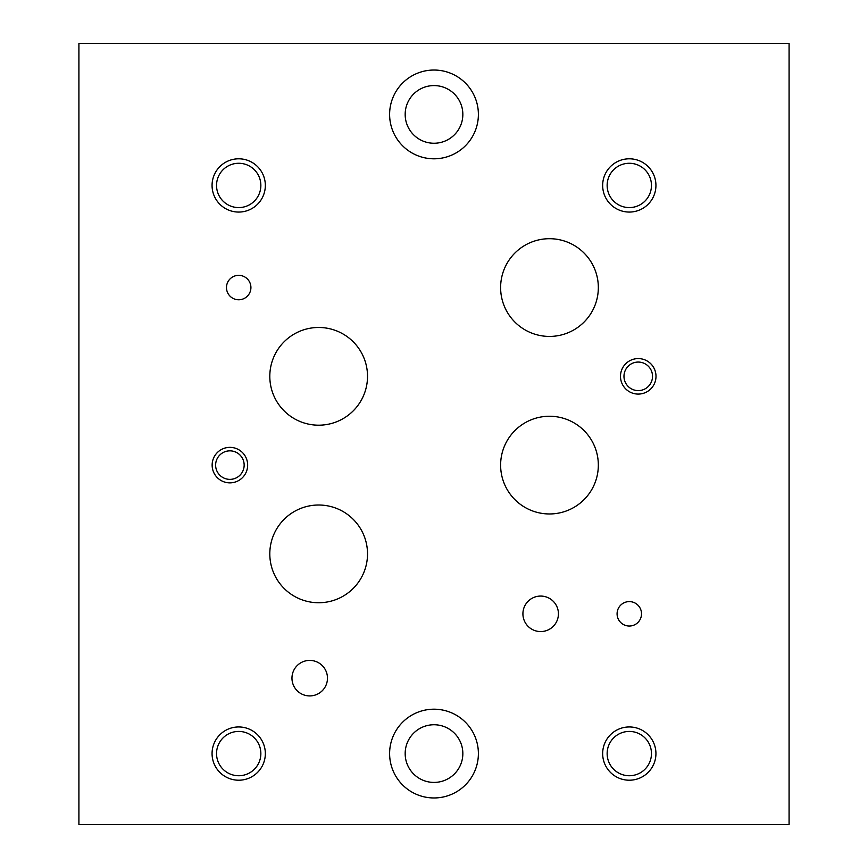 <?xml version="1.0" encoding="UTF-8"?>
<svg xmlns="http://www.w3.org/2000/svg" width="868" height="868" viewBox="0 0 868 868"><rect width="100%" height="100%" fill="white"/><g stroke="black" fill="none" stroke-linecap="round" stroke-linejoin="round"><path stroke-width="1.3" d="M789.088 824.6L789.088 43.4L78.912 43.4L78.912 824.6L789.088 824.6M405.172 114.413A28.828 28.828 0 0 0 448.42 139.39A28.828 28.828 0 0 0 448.42 89.447A28.828 28.828 0 0 0 405.172 114.413M389.613 114.413A44.387 44.387 0 0 1 434 70.037A44.387 44.387 0 0 1 478.387 114.413A44.387 44.387 0 0 1 434 158.801A44.387 44.387 0 0 1 389.613 114.413M405.172 753.587A28.828 28.828 0 0 0 448.42 778.553A28.828 28.828 0 0 0 448.42 728.61A28.828 28.828 0 0 0 405.172 753.587M389.613 753.587A44.387 44.387 0 0 1 434 709.199A44.387 44.387 0 0 1 478.387 753.587A44.387 44.387 0 0 1 434 797.963A44.387 44.387 0 0 1 389.613 753.587M522.916 613.817A17.751 17.751 0 0 1 540.666 596.066A17.751 17.751 0 0 1 558.428 613.817A17.751 17.751 0 0 1 540.666 631.568A17.751 17.751 0 0 1 522.916 613.817M291.963 678.158A17.751 17.751 0 0 1 309.713 660.407A17.751 17.751 0 0 1 327.475 678.158A17.751 17.751 0 0 1 309.713 695.919A17.751 17.751 0 0 1 291.963 678.158M269.807 376.332A48.858 48.858 0 0 1 318.664 327.475A48.858 48.858 0 0 1 367.522 376.332A48.858 48.858 0 0 1 318.664 425.19A48.858 48.858 0 0 1 269.807 376.332M500.619 465.107A48.858 48.858 0 0 1 549.477 416.249A48.858 48.858 0 0 1 598.334 465.107A48.858 48.858 0 0 1 549.477 513.964A48.858 48.858 0 0 1 500.619 465.107M500.619 287.558A48.858 48.858 0 0 1 549.477 238.7A48.858 48.858 0 0 1 598.334 287.558A48.858 48.858 0 0 1 549.477 336.426A48.858 48.858 0 0 1 500.619 287.558M269.807 553.882A48.858 48.858 0 0 1 318.664 505.013A48.858 48.858 0 0 1 367.522 553.882A48.858 48.858 0 0 1 318.664 602.739A48.858 48.858 0 0 1 269.807 553.882M226.483 287.558A12.217 12.217 0 0 1 238.7 275.34A12.217 12.217 0 0 1 250.917 287.558A12.217 12.217 0 0 1 238.7 299.775A12.217 12.217 0 0 1 226.483 287.558M617.083 613.817A12.217 12.217 0 0 1 629.3 601.6A12.217 12.217 0 0 1 641.517 613.817A12.217 12.217 0 0 1 629.3 626.034A12.217 12.217 0 0 1 617.083 613.817M215.622 465.107A14.279 14.279 0 0 0 237.029 477.465A14.279 14.279 0 0 0 237.029 452.749A14.279 14.279 0 0 0 215.622 465.107M212.139 465.107A17.751 17.751 0 0 1 229.89 447.356A17.751 17.751 0 0 1 247.651 465.107A17.751 17.751 0 0 1 229.89 482.858A17.751 17.751 0 0 1 212.139 465.107M623.973 376.332A14.279 14.279 0 0 0 645.391 388.69A14.279 14.279 0 0 0 645.391 363.974A14.279 14.279 0 0 0 623.973 376.332M620.49 376.332A17.751 17.751 0 0 1 638.251 358.582A17.751 17.751 0 0 1 656.002 376.332A17.751 17.751 0 0 1 638.251 394.083A17.751 17.751 0 0 1 620.49 376.332M607.144 753.587A22.156 22.156 0 0 0 640.378 772.77A22.156 22.156 0 0 0 640.378 734.393A22.156 22.156 0 0 0 607.144 753.587M602.663 753.587A26.637 26.637 0 0 1 629.3 726.95A26.637 26.637 0 0 1 655.937 753.587A26.637 26.637 0 0 1 629.3 780.213A26.637 26.637 0 0 1 602.663 753.587M216.544 185.437A22.156 22.156 0 0 0 249.778 204.62A22.156 22.156 0 0 0 249.778 166.244A22.156 22.156 0 0 0 216.544 185.437M212.063 185.437A26.637 26.637 0 0 1 238.7 158.801A26.637 26.637 0 0 1 265.337 185.437A26.637 26.637 0 0 1 238.7 212.063A26.637 26.637 0 0 1 212.063 185.437M607.144 185.437A22.156 22.156 0 0 0 640.378 204.62A22.156 22.156 0 0 0 640.378 166.244A22.156 22.156 0 0 0 607.144 185.437M602.663 185.437A26.637 26.637 0 0 1 629.3 158.801A26.637 26.637 0 0 1 655.937 185.437A26.637 26.637 0 0 1 629.3 212.063A26.637 26.637 0 0 1 602.663 185.437M216.544 753.587A22.156 22.156 0 0 0 249.778 772.77A22.156 22.156 0 0 0 249.778 734.393A22.156 22.156 0 0 0 216.544 753.587M212.063 753.587A26.637 26.637 0 0 1 238.7 726.95A26.637 26.637 0 0 1 265.337 753.587A26.637 26.637 0 0 1 238.7 780.213A26.637 26.637 0 0 1 212.063 753.587"/></g></svg>
